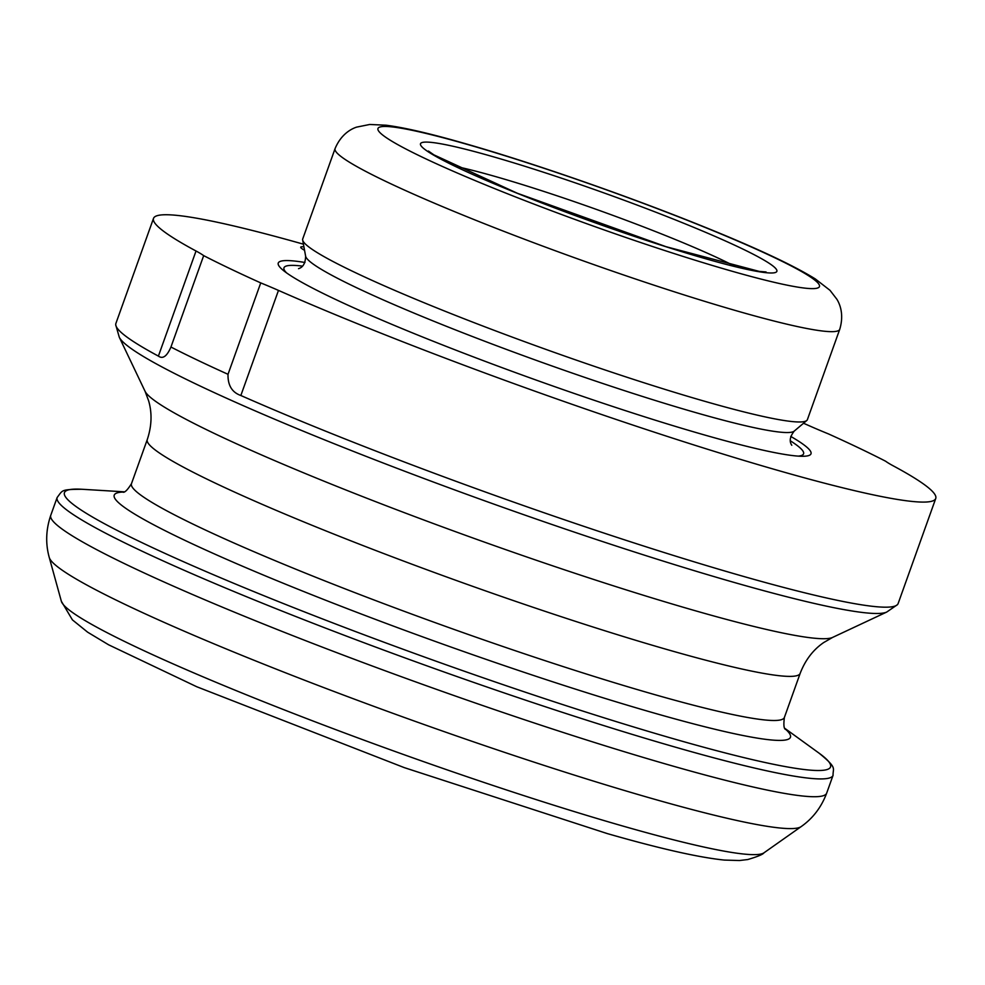 <?xml version="1.0" encoding="UTF-8"?>
<svg xmlns="http://www.w3.org/2000/svg" width="985" height="985" viewBox="0 0 985 985"><rect width="100%" height="100%" fill="white"/><g stroke="black" fill="none" stroke-linecap="round" stroke-linejoin="round"><path stroke-width="1.48" d="M303.922 246.878A46.898 3.854 19.7 0 0 300.77 247.506A46.898 3.854 19.7 0 0 304.55 250.301M304.968 262.478A282.941 23.246 19.7 0 0 283.397 270.481A282.941 23.246 19.7 0 0 536.8 380.308A282.941 23.246 19.7 0 0 802.319 456.277A282.941 23.246 19.7 0 0 790.733 436.404M303.429 244.181A415.436 34.13 19.7 0 0 153.512 218.387A415.436 34.13 19.7 0 0 196.027 251.003A100.507 8.262 -160.3 0 1 203.673 255.632A418.785 34.401 19.7 0 0 260.742 282.904A100.507 8.262 19.7 0 1 278.472 290.403A415.436 34.13 -160.3 0 0 695.804 445.552A415.436 34.13 -160.3 0 0 935.75 498.459A415.436 34.13 -160.3 0 0 893.235 465.843A100.507 8.262 19.7 0 1 885.601 461.214A418.785 34.401 19.7 0 0 828.533 433.942A100.507 8.262 -160.3 0 1 810.79 426.443A415.436 34.13 19.7 0 0 803.526 423.254M153.512 218.387L115.885 323.474A415.436 34.13 19.7 0 0 115.737 324.878A415.436 34.13 19.7 0 0 158.4 356.102C162.784 359.303 166.97 356.287 170.947 347.028L203.673 255.632M935.75 498.459L898.123 603.559A415.436 34.13 -160.3 0 1 897.347 604.728A415.436 34.13 -160.3 0 1 650.937 548.35A415.436 34.13 -160.3 0 1 240.845 395.502C232.029 392.399 227.744 385.332 228.015 374.3L260.742 282.904M335.072 148.624L302.727 238.936A268.019 22.015 19.7 0 0 302.666 240.032A268.019 22.015 19.7 0 0 547.648 350.02A268.019 22.015 19.7 0 0 806.764 420.521A268.019 22.015 19.7 0 0 807.392 419.635L839.737 329.322C844.65 313.058 838.826 302.333 836.794 299.144L830.01 290.329L815.284 278.915C792.777 264.99 754.855 247.284 701.505 225.824C626.805 195.621 530.718 162.217 463.43 143.12C429.977 133.504 404.133 127.533 385.923 125.194L369.72 124.479L356.607 127.127C353.024 128.296 341.635 132.852 335.072 148.624A268.019 22.015 19.7 0 0 579.98 259.695A268.019 22.015 19.7 0 0 839.737 329.322M50.764 515.303A412.087 33.847 19.7 0 0 427.318 686.077A412.087 33.847 19.7 0 0 826.686 793.122L833.064 775.318A412.087 33.847 19.7 0 1 433.683 668.273A412.087 33.847 19.7 0 1 57.142 497.499L50.764 515.303C45.913 529.573 45.409 543.621 49.25 557.448A399.959 32.85 19.7 0 0 414.747 721.205A399.959 32.85 19.7 0 0 801.101 826.649L763.941 852.838A373.758 30.707 -160.3 0 1 625.475 826.797A373.758 30.707 -160.3 0 1 260.853 700.618A373.758 30.707 -160.3 0 1 61.353 601.269L49.25 557.448M170.947 347.028A418.785 34.401 19.7 0 0 228.015 374.3M886.746 612.042L832.571 637.43A366.371 30.092 19.7 0 1 479.498 540.346A366.371 30.092 19.7 0 1 145.041 391.254L119.296 337.252A408.972 33.589 19.7 0 0 492.623 503.667A408.972 33.589 19.7 0 0 886.746 612.042L897.347 604.728M465.499 143.896A234.516 19.269 19.7 0 0 512.619 195.793A234.516 19.269 19.7 0 0 817.87 282.904A234.516 19.269 19.7 0 0 465.499 143.896M302.666 240.032L305.633 256.199A259.769 21.338 19.7 0 0 543.067 362.788A259.769 21.338 19.7 0 0 794.205 431.122L806.764 420.521M302.592 266.135A275.96 22.667 19.7 0 0 286.586 272.894M798.318 456.117A275.96 22.667 19.7 0 0 790.241 440.738M145.041 391.254L148.661 400.895C152.219 413.22 151.752 426.111 147.27 439.581A346.757 28.479 19.7 0 0 464.12 583.28A346.757 28.479 19.7 0 0 800.177 673.346C805.262 660.098 813.081 649.841 823.657 642.577L832.571 637.43M147.27 439.581L131.473 483.672A346.757 28.479 19.7 0 0 448.335 627.383A346.757 28.479 19.7 0 0 784.392 717.449L800.177 673.346M735.327 266.541A172.535 14.172 19.7 0 0 495.061 176.438A172.535 14.172 19.7 0 0 455.599 166.391M491.183 156.172A189.292 15.551 19.7 0 0 529.216 198.059A189.292 15.551 19.7 0 0 775.589 268.363A189.292 15.551 19.7 0 0 491.183 156.172M240.845 395.502L278.472 290.403M158.4 356.102L196.027 251.003M123.618 492.02A359.119 29.501 19.7 0 0 442.388 643.981A359.119 29.501 19.7 0 0 785.168 728.888M124.135 491.823L81.903 489.262A406.854 33.416 19.7 0 0 436.207 661.255A406.854 33.416 19.7 0 0 819.163 753.229C837.804 768.435 832.768 767.906 833.064 775.318M119.296 337.252L115.737 324.878M305.633 256.199C305.424 263.204 303.06 267.366 298.517 268.659L298.541 268.646M794.205 431.122C789.908 436.675 789.108 441.391 791.792 445.269M826.686 793.122C821.379 807.232 812.847 818.412 801.101 826.649M428.401 151.037L433.905 154.867L517.31 193.245L666.045 246.693L759.201 271.392L766.059 271.958M763.941 852.838C763.067 854.34 757.674 856.581 747.8 859.536L739.489 860.521L724.381 860.077C698.722 857.455 659.642 848.614 607.154 833.544L404.306 767.635L196.741 686.742L108.596 644.793L87.64 632.185L72.41 619.873L61.353 601.269M131.473 483.672C127.607 489.84 124.787 492.685 123.014 492.204M784.392 717.449C783.457 724.677 783.838 728.654 785.513 729.417M784.897 728.408L819.163 753.229M81.903 489.262C60.491 489.471 63.003 490.013 57.142 497.499"/></g></svg>
